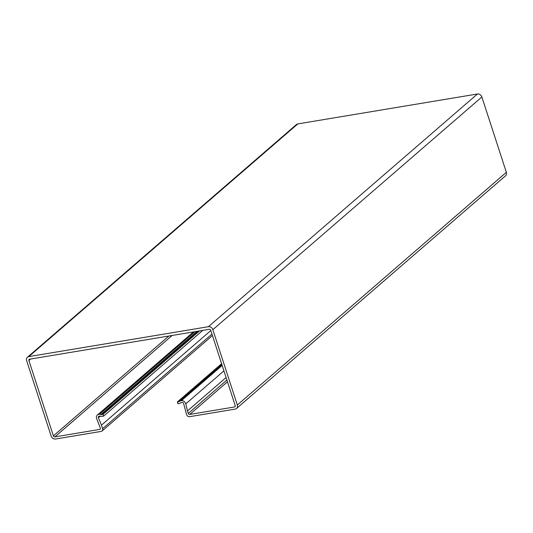 <?xml version="1.0" encoding="UTF-8"?>
<svg xmlns="http://www.w3.org/2000/svg" width="533" height="533" viewBox="0 0 533 533"><rect width="100%" height="100%" fill="white"/><g stroke="black" fill="none" stroke-linecap="round" stroke-linejoin="round"><path stroke-width="0.8" d="M221.588 363.699L177.336 401.975L177.915 403.741L179.501 403.474A3.198 2.658 -130.9 0 0 180.634 402.955A3.198 2.658 -130.9 0 0 180.774 402.821A1.279 1.066 49.1 0 1 181.28 402.562L182.119 402.422A1.279 1.066 49.1 0 1 183.625 403.521L186.61 414.701A2.558 2.125 -130.9 0 0 189.568 416.693L235.186 409.091A3.838 3.191 -130.9 0 0 236.552 408.465L505.577 175.757A3.838 3.191 -130.9 0 0 506.35 172.312L481.872 96.979A3.838 3.191 -130.9 0 0 477.441 93.995L297.814 123.909A3.838 3.191 -130.9 0 0 296.448 124.535L27.423 357.243A3.838 3.191 -130.9 0 0 26.65 360.688L51.128 436.021A3.838 3.191 -130.9 0 0 55.559 439.005L101.177 431.41A2.558 2.125 -130.9 0 0 102.089 430.99A2.558 2.125 -130.9 0 0 102.603 428.692L101.457 425.161L210.821 330.56M236.552 408.465A3.838 3.191 -130.9 0 0 237.325 405.013L212.847 329.68A3.838 3.191 -130.9 0 0 208.416 326.696L28.789 356.61A3.838 3.191 -130.9 0 0 27.423 357.243M101.457 425.161L98.392 417.712A1.279 1.066 49.1 0 1 99.065 416.253L99.904 416.113A1.279 1.066 49.1 0 1 100.524 416.186A3.198 2.658 -130.9 0 0 102.069 416.373L103.655 416.106L202.78 330.367M199.542 330.906L103.082 414.341L101.497 414.607A1.279 1.066 49.1 0 1 100.877 414.534A3.198 2.658 -130.9 0 0 99.331 414.348L98.638 414.461A3.711 3.085 -130.9 0 0 97.326 415.067A3.711 3.085 -130.9 0 0 96.68 418.698L100.324 428.079A1.279 1.066 49.1 0 1 99.611 429.438L54.872 436.887A1.279 1.066 49.1 0 1 53.393 435.894L28.915 360.561A1.279 1.066 49.1 0 1 29.628 359.202L209.256 329.287A1.279 1.066 49.1 0 1 210.735 330.28L235.213 405.613A1.279 1.066 49.1 0 1 234.5 406.972L189.755 414.427A1.279 1.066 49.1 0 1 188.276 413.428L187.469 410.936L226.085 377.531M187.469 410.936L185.77 403.861A3.711 3.085 -130.9 0 0 181.4 400.683L180.707 400.796A3.198 2.658 -130.9 0 0 179.574 401.322A3.198 2.658 -130.9 0 0 179.434 401.449A1.279 1.066 49.1 0 1 178.928 401.709L177.336 401.975M103.082 414.341L103.655 416.106M237.325 405.013L506.35 172.312M212.847 329.68L481.872 96.979M208.416 326.696L477.441 93.995M28.789 356.61L297.814 123.909M102.603 428.692L211.974 334.091M98.392 417.712L100.244 416.113M101.497 414.607L197.956 331.166M100.877 414.534L197.083 331.313M99.331 414.348L194.905 331.679M98.638 414.461L194.212 331.793M99.611 429.438L100.344 428.805M54.872 436.887L172.119 335.47M53.393 435.894L168.861 336.017M28.915 360.561L30.694 359.022M234.5 406.972L235.226 406.346M189.755 414.427L227.471 381.801M188.276 413.428L226.898 380.029M185.77 403.861L223.92 370.861M181.4 400.683L222.154 365.425M180.707 400.796L222.028 365.052M178.928 401.709L221.875 364.565M102.089 430.99L212.44 335.537M97.326 415.067L193.452 331.919M179.574 401.322L221.915 364.692"/></g></svg>

